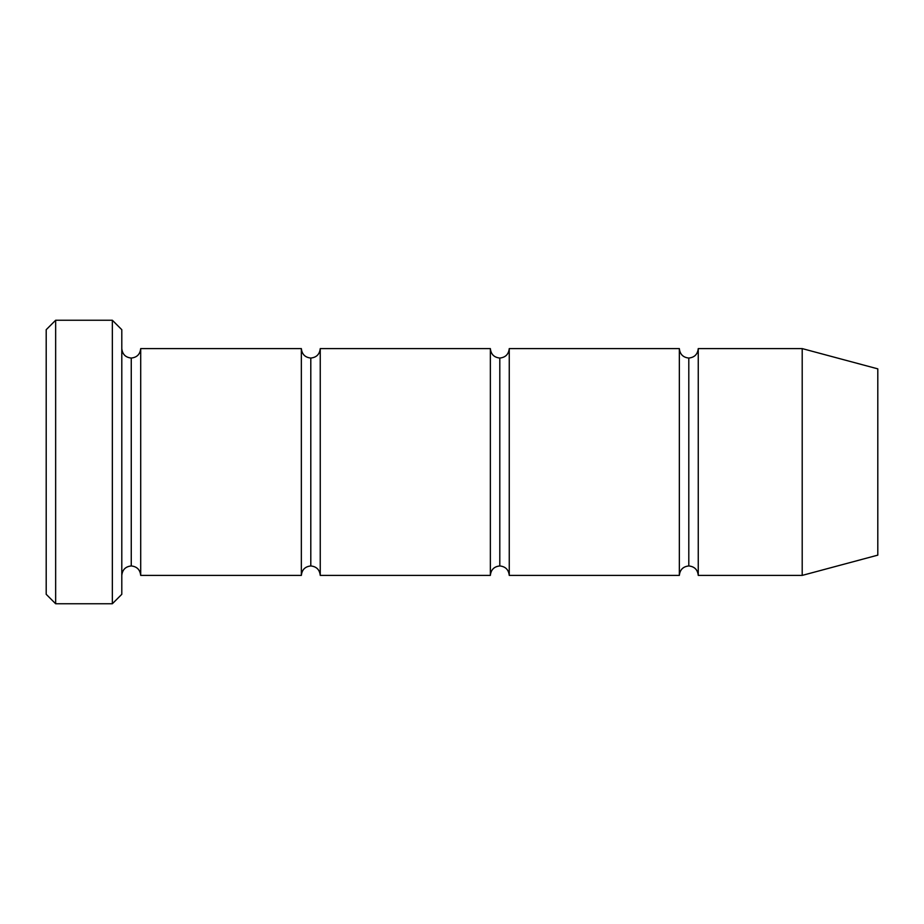 <?xml version="1.0" encoding="UTF-8"?>
<svg xmlns="http://www.w3.org/2000/svg" width="924" height="924" viewBox="0 0 924 924"><rect width="100%" height="100%" fill="white"/><g stroke="black" fill="none" stroke-linecap="round" stroke-linejoin="round"><path stroke-width="1.39" d="M46.2 329.695L46.2 594.305L55.648 603.753L55.648 320.247L46.2 329.695L55.648 320.247L55.648 603.753L112.347 603.753L121.795 594.305L121.795 329.695L112.347 320.247L112.347 603.753L112.347 320.247L55.648 320.247L112.347 320.247L121.795 329.695L121.795 594.305L112.347 603.753L55.648 603.753L46.2 594.305L46.2 329.695M301.351 575.398L301.351 348.602L140.702 348.602L140.702 575.398L301.351 575.398C301.952 569.704 305.105 566.551 310.799 565.95L310.799 358.05C305.105 357.449 301.952 354.296 301.351 348.602L301.351 575.398L140.702 575.398C140.101 569.704 136.948 566.551 131.254 565.95L131.254 358.05C125.549 357.449 122.395 354.296 121.795 348.602C122.395 354.296 125.549 357.449 131.254 358.05C136.948 357.449 140.101 354.296 140.702 348.602C140.101 354.296 136.948 357.449 131.254 358.05L131.254 565.95C125.549 566.551 122.395 569.704 121.795 575.398C122.395 569.704 125.549 566.551 131.254 565.95C136.948 566.551 140.101 569.704 140.702 575.398L140.702 348.602L301.351 348.602C301.952 354.296 305.105 357.449 310.799 358.05C316.505 357.449 319.646 354.296 320.247 348.602L320.247 575.398C319.646 569.704 316.505 566.551 310.799 565.95C305.105 566.551 301.952 569.704 301.351 575.398M802.205 575.398L802.205 348.602L698.255 348.602L698.255 575.398L802.205 575.398L877.8 555.139L877.8 368.861L802.205 348.602L802.205 575.398L698.255 575.398C697.655 569.704 694.501 566.551 688.796 565.95L688.796 358.05C683.102 357.449 679.949 354.296 679.348 348.602L679.348 575.398C679.949 569.704 683.102 566.551 688.796 565.95C683.102 566.551 679.949 569.704 679.348 575.398L679.348 348.602C679.949 354.296 683.102 357.449 688.796 358.05C694.501 357.449 697.655 354.296 698.255 348.602C697.655 354.296 694.501 357.449 688.796 358.05L688.796 565.95C694.501 566.551 697.655 569.704 698.255 575.398L698.255 348.602L802.205 348.602L877.8 368.861L877.8 555.139L802.205 575.398M490.355 575.398C490.956 569.704 494.097 566.551 499.803 565.95L499.803 358.05C494.097 357.449 490.956 354.296 490.355 348.602L490.355 575.398L490.355 348.602C490.956 354.296 494.097 357.449 499.803 358.05C505.497 357.449 508.65 354.296 509.251 348.602L509.251 575.398C508.65 569.704 505.497 566.551 499.803 565.95C494.097 566.551 490.956 569.704 490.355 575.398L320.247 575.398L490.355 575.398M490.355 348.602L320.247 348.602L490.355 348.602M679.348 348.602L509.251 348.602L679.348 348.602M509.251 575.398L679.348 575.398L509.251 575.398L509.251 348.602C508.65 354.296 505.497 357.449 499.803 358.05L499.803 565.95C505.497 566.551 508.65 569.704 509.251 575.398M310.799 358.05L310.799 565.95C316.505 566.551 319.646 569.704 320.247 575.398L320.247 348.602C319.646 354.296 316.505 357.449 310.799 358.05"/></g></svg>
